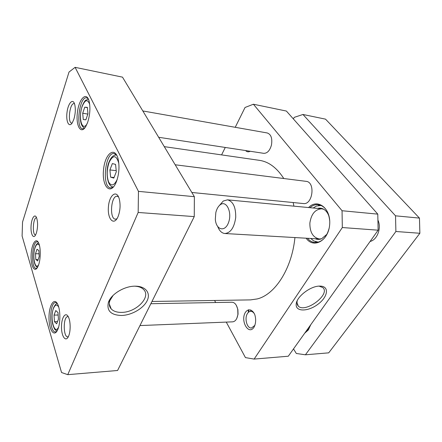 <?xml version="1.0" encoding="UTF-8"?>
<svg xmlns="http://www.w3.org/2000/svg" width="442" height="442" viewBox="0 0 442 442"><rect width="100%" height="100%" fill="white"/><g stroke="black" fill="none" stroke-linecap="round" stroke-linejoin="round"><path stroke-width="0.66" d="M294.936 237.564C291.836 269.007 274.858 294.748 257.172 298.941L250.542 299.891L151.971 301.472M164.286 146.645L259.415 160.341C268.714 161.706 276.841 167.767 283.797 178.524M293.173 202.547L293.897 206.154M254.128 359.081L288.294 356.224L378.131 230.188L377.788 214.132L286.388 111.052L253.399 104.229L342.053 210.735L342.318 227.542L254.128 359.081L245.448 357.606L226.265 322.102M235.238 127.302L245.045 107.478L253.399 104.229M221.586 154.893L225.271 147.451M215.69 302.532L214.574 300.472M253.99 327.257C255.879 323.527 256.156 319.362 254.819 314.759C252.636 309.406 248.089 308.328 245.415 312.339C240.089 320.654 248.498 335.749 253.99 327.257M245.548 150.551C246.912 151.932 248.476 152.17 250.233 151.263M306.146 238.21C313.433 248.923 328.522 240.912 329.666 224.591C331.141 208.287 317.483 198.049 308.577 207.552M326.644 234.901L326.456 234.658L326.82 234.58M327.936 232.177L327.307 233.619M326.456 234.658L321.71 238.691C319.5 239.63 317.339 239.647 315.223 238.73M317.638 208.414C319.87 207.828 322.008 208.171 324.047 209.442C326.384 210.983 328.091 213.447 329.163 216.834M318.306 242.183L313.687 240.907L310.748 238.476M313.174 207.989L316.461 206.027L321.235 205.464M321.456 238.796L319.356 238.973C312.953 237.553 309.787 232.254 309.859 223.077C311.234 214 315.201 209.243 321.765 208.806L323.809 209.298M317.245 242.426L315.312 241.658M318.185 205.53L320.223 205.066M248.791 309.748L248.796 312.041M309.952 207.679C312.516 205.414 315.273 204.397 318.229 204.64C324.826 205.911 328.655 211.32 329.721 220.878M329.13 228.265C326.561 237.536 321.92 242.293 315.212 242.542C312.256 242.332 309.693 240.912 307.527 238.288M319.063 286.134L322.743 287.521C331.041 294.168 305.356 313.544 298.262 306.118L296.925 302.267L297.256 300.637M319.909 286.107C310.754 285.736 296.355 296.797 296.19 304.218C295.389 312.008 308.229 311.77 318.036 304.19C328.074 296.803 329.588 286.068 319.997 286.107L319.909 286.107M378.131 230.188L342.318 227.542M254.951 325.29L251.47 328.019C246.99 328.544 244.199 318.262 247.459 313.533C248.349 312.14 249.426 311.411 250.686 311.345C252.089 311.345 253.327 312.151 254.399 313.781M248.349 312.417L248.31 309.864M342.053 210.735L377.788 214.132M250.752 311.345L250.791 309.952M142.827 110.953L267.277 132.97C271.101 134.39 272.493 138.412 271.46 145.037C269.852 150.628 267.277 153.391 263.73 153.33L158.656 137.28M175.181 164.772L306.068 181.342C315.654 181.944 312.759 205.132 303.328 203.552L191.839 192.474M236.818 318.356L238.05 314.179L237.89 309.527L236.382 305.45M150.855 303.715L232.044 302.234C234.796 302.461 236.691 304.836 237.73 309.367L237.901 314.356C237.172 318.953 235.437 321.45 232.691 321.842L139.965 325.566M82.709 113.235L84.742 107.179L87.378 107.373L87.952 113.732L85.87 119.826L83.262 119.517L82.709 113.235L87.836 114.08M54.023 315.113L55.78 310.555L57.996 312.571L58.438 319.24L56.648 323.804L54.449 321.693L54.023 315.113L58.156 315.002M35.487 253.714L36.995 249.238L38.863 250.57L39.205 256.465L37.675 260.951L35.824 259.537L35.487 253.714L39.051 253.818M109.898 169.943L112.345 163.584L115.572 164.402L116.323 171.717L113.815 178.109L110.616 177.154L109.898 169.943L116.213 170.656M138.462 191.364L138.164 212.464L67.759 374.661L61.554 372.523L22.1 236.034L22.536 222.066L69.013 72.052L75.107 67.339L138.462 191.364L194.37 196.684L122.5 77.146L75.107 67.339M68.648 336.019C70.698 331.345 70.632 321.605 68.532 317.257C65.792 311.013 61.394 317.323 61.488 326.964C61.405 336.622 65.852 342.699 68.582 336.174L68.648 336.019M73.836 119.346C75.477 113.721 75.748 108.66 74.643 104.157C72.814 97.897 68.057 103.284 67.002 112.428C65.797 121.533 69.024 128.119 72.3 122.765L73.836 119.346M57.93 329.157C60.571 322.898 60.466 309.892 57.769 304.433C54.344 296.792 48.996 305.096 49.001 317.367C48.797 329.66 54.079 337.826 57.626 329.87L57.93 329.157M87.709 122.207C90.069 114.544 90.522 107.472 89.069 100.997C86.428 91.124 79.013 98.793 77.444 112.185C75.615 125.517 80.748 135.037 85.737 126.578L87.709 122.207M116.368 181.822C119.091 174.192 119.677 166.601 118.13 159.048C114.909 145.628 104.903 153.728 103.538 169.745C101.748 185.684 109.887 195.718 115.677 183.419L116.368 181.822M38.576 264.957C40.786 258.868 40.813 247.509 38.653 243.034C35.968 236.862 31.498 244.211 31.111 254.901C30.559 265.592 34.399 273.233 37.614 267.195L38.576 264.957M118.136 216.431C120.23 210.729 120.622 204.95 119.307 199.099C116.688 189.021 109.135 195.016 108.4 207.132C107.362 219.215 113.942 226.282 118.008 216.735L118.136 216.431M36.388 233.056C37.935 227.243 37.984 222.088 36.526 217.591C34.691 213.215 31.448 218.403 31.056 226.077C30.553 233.746 33.172 239.26 35.509 235.105L36.388 233.056M114.047 177.518L110.616 177.154M57.515 321.594L54.449 321.693M87.4 107.633L84.742 107.179M38.139 259.592L35.824 259.537M134.893 286.184C138.738 286.405 141.639 287.51 143.595 289.504C151.457 296.88 136.18 312.494 121.622 312.383C116.975 312.461 113.5 311.301 111.185 308.897C109.218 306.665 108.782 303.908 109.876 300.637L113.113 295.4M121.572 315.478C131.617 315.212 143.291 308.522 147.064 300.886C150.976 293.25 145.849 286.239 135.534 286.178C124.743 285.847 111.047 294.041 108.395 302.416C106.528 310.787 110.92 315.14 121.572 315.478M67.759 374.661L117.578 370.495L194.253 216.608L194.37 196.684M138.164 212.464L194.253 216.608M35.52 234.906C32.001 235.111 33.051 217.199 36.52 217.784M68.344 336.693L67.797 336.837C63.101 337.461 63.079 316.345 67.748 316.66L68.289 316.759M116.931 218.773L115.489 219.171C109.196 219.232 110.953 195.287 117.174 196.298L118.544 196.917M72.118 123.047L71.692 123.058C67.3 122.826 69.825 102.538 74.129 103.671L74.538 103.82M37.078 268.056L36.156 268.349C30.642 268.775 31.857 241.039 37.299 241.802L38.194 242.15M56.825 331.334L55.493 331.914C48.929 332.716 49.172 302.013 55.67 302.538L56.99 303.03M113.55 186.839L110.732 187.872C101.5 187.668 105.052 151.766 114.169 153.556L116.732 155.208M84.444 128.357L82.671 128.815C75.339 128.384 79.472 95.986 86.687 97.826L88.278 98.848M302.958 114.478L395.524 215.823L419.458 218.099L325.527 119.147L302.958 114.478L294.206 117.373L293.361 118.915M395.524 215.823L395.894 231.498L419.872 233.271L328.71 352.849L305.416 354.793L296.317 353.478L293.516 348.898M395.894 231.498L305.416 354.793M419.872 233.271L419.458 218.099M310.704 324.782L308.604 329.157L305.56 332.003M304.731 333.169L308.361 329.931L310.765 324.699M370.098 241.459C377.137 239.912 381.601 228.387 378.087 220.436M217.801 226.757C219.459 230.945 221.823 233.199 224.895 233.52C230.691 232.873 234.304 227.503 235.724 217.414C235.868 207.226 233.116 201.364 227.481 199.834L223.26 201.044L219.431 205.458M220.453 204.613C218.287 206.182 216.746 208.834 215.829 212.574L215.326 219.177C215.945 229.973 224.989 232.608 228.558 222.475C232.332 212.48 226.536 200.132 220.453 204.613M87.168 123.65C82.251 132.462 78.046 117.909 82.057 106.782C84.952 99.649 87.499 98.826 89.693 104.295M58.637 327.03C54.465 336.102 49.614 317.599 53.515 308.295C55.184 304.428 56.924 304.057 58.742 307.184M38.631 264.797C35.051 270.775 32.084 255.912 35.089 247.691C36.493 243.912 37.946 243.172 39.46 245.47M117.24 179.308C114.235 185.651 111.39 186.585 108.704 182.121C106.594 176.358 106.71 169.827 109.058 162.523C113.064 154.496 116.329 154.799 118.843 163.441M113.345 186.977L113.345 186.977C106.257 186.784 105.76 168.512 109.124 161.882C111.008 157.181 113.484 154.893 116.555 155.026L116.555 155.026M296.925 302.267L296.19 304.218M297.162 304.439L298.262 306.118M57.311 303.543C56.3 303.444 55.079 304.781 53.653 307.555C51.952 312.273 51.609 317.71 52.631 323.87C54.72 331.008 55.664 330.014 57.156 330.798M88.461 99.235L85.875 100.135C84.864 100.632 83.61 102.699 82.102 106.334C79.809 113.903 80.267 120.036 80.814 122.163C81.477 125.401 82.776 127.362 84.709 128.047M38.57 242.857C37.023 243.437 35.89 244.868 35.172 247.161C33.52 251.531 33.454 259.763 34.647 263.421C35.354 265.653 36.31 266.968 37.52 267.366M109.876 300.637L108.395 302.416M109.279 303.958L111.185 308.897M323.146 208.939L227.481 199.834M319.356 238.973L224.895 233.52"/></g></svg>
